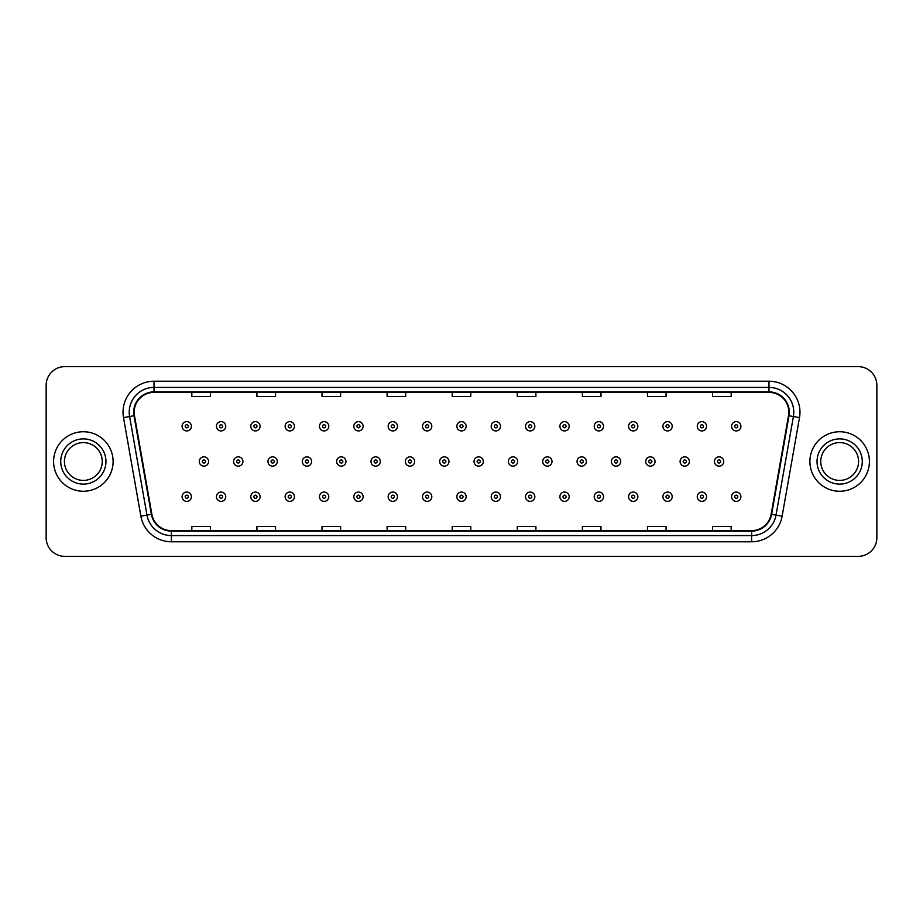 <?xml version="1.0" encoding="UTF-8"?>
<svg xmlns="http://www.w3.org/2000/svg" width="923" height="923" viewBox="0 0 923 923"><rect width="100%" height="100%" fill="white"/><g stroke="black" fill="none" stroke-linecap="round" stroke-linejoin="round"><path stroke-width="1.38" d="M53.592 461.5A29.755 29.755 0 0 0 83.347 491.255A29.755 29.755 0 0 0 113.102 461.5A29.755 29.755 0 0 0 83.347 431.745A29.755 29.755 0 0 0 53.592 461.5A29.755 29.755 0 0 0 83.347 491.255A29.755 29.755 0 0 0 113.102 461.5A29.755 29.755 0 0 0 83.347 431.745A29.755 29.755 0 0 0 53.592 461.5M809.898 461.5A29.755 29.755 0 0 0 839.653 491.255A29.755 29.755 0 0 0 869.408 461.5A29.755 29.755 0 0 0 839.653 431.745A29.755 29.755 0 0 0 809.898 461.5A29.755 29.755 0 0 0 839.653 491.255A29.755 29.755 0 0 0 869.408 461.5A29.755 29.755 0 0 0 839.653 431.745A29.755 29.755 0 0 0 809.898 461.5M134.181 412.212A19.833 19.833 0 0 1 154.014 392.379L768.986 392.379A19.833 19.833 0 0 1 788.519 415.662L771.143 514.226A19.833 19.833 0 0 1 751.599 530.621L171.401 530.621A19.833 19.833 0 0 1 151.857 514.226L134.481 415.662A19.833 19.833 0 0 1 134.181 412.212M133.685 412.212A20.329 20.329 0 0 0 133.997 415.742L151.372 514.319A20.329 20.329 0 0 0 171.401 531.117L751.599 531.117A20.329 20.329 0 0 0 771.628 514.319L789.003 415.742A20.329 20.329 0 0 0 768.986 391.883L154.014 391.883A20.329 20.329 0 0 0 133.685 412.212M123.497 417.6A31.001 31.001 0 0 1 154.014 381.222L768.986 381.222A31.001 31.001 0 0 1 799.503 417.6L782.127 516.165A31.001 31.001 0 0 1 751.599 541.778L171.401 541.778A31.001 31.001 0 0 1 140.873 516.165L123.497 417.6L129.601 416.527A24.794 24.794 0 0 1 154.014 387.418L768.986 387.418A24.794 24.794 0 0 1 793.399 416.527L776.024 515.092A24.794 24.794 0 0 1 751.599 535.582L171.401 535.582A24.794 24.794 0 0 1 146.976 515.092L129.601 416.527A24.794 24.794 0 0 1 129.22 412.212M876.85 385.249A18.598 18.598 0 0 0 858.252 366.65L64.748 366.65A18.598 18.598 0 0 0 46.15 385.249L46.15 537.751A18.598 18.598 0 0 0 64.748 556.35L858.252 556.35A18.598 18.598 0 0 0 876.85 537.751L876.85 385.249L876.85 537.751M452.201 392.379L452.201 396.578L470.799 396.578L470.799 392.379M387.106 392.379L387.106 396.578L405.705 396.578L405.705 392.379M322.012 392.379L322.012 396.578L340.61 396.578L340.61 392.379M256.929 392.379L256.929 396.578L275.527 396.578L275.527 392.379M191.834 392.379L191.834 396.578L210.432 396.578L210.432 392.379M517.295 392.379L517.295 396.578L535.894 396.578L535.894 392.379M582.39 392.379L582.39 396.578L600.988 396.578L600.988 392.379M647.473 392.379L647.473 396.578L666.071 396.578L666.071 392.379M712.568 392.379L712.568 396.578L731.166 396.578L731.166 392.379M470.799 530.621L470.799 526.422L452.201 526.422L452.201 530.621M405.705 530.621L405.705 526.422L387.106 526.422L387.106 530.621M340.61 530.621L340.61 526.422L322.012 526.422L322.012 530.621M275.527 530.621L275.527 526.422L256.929 526.422L256.929 530.621M210.432 530.621L210.432 526.422L191.834 526.422L191.834 530.621M535.894 530.621L535.894 526.422L517.295 526.422L517.295 530.621M600.988 530.621L600.988 526.422L582.39 526.422L582.39 530.621M666.071 530.621L666.071 526.422L647.473 526.422L647.473 530.621M731.166 530.621L731.166 526.422L712.568 526.422L712.568 530.621M46.15 385.249L46.15 537.751M858.252 366.65L64.748 366.65M64.748 556.35L858.252 556.35M191.396 426.288A4.65 4.65 0 0 1 186.746 430.937A4.65 4.65 0 0 1 182.096 426.288A4.65 4.65 0 0 1 186.746 421.638A4.65 4.65 0 0 1 191.396 426.288A4.65 4.65 0 0 0 186.746 421.638A4.65 4.65 0 0 0 182.096 426.288M199.276 461.5A4.65 4.65 0 0 1 203.925 456.85A4.65 4.65 0 0 1 208.575 461.5A4.65 4.65 0 0 1 203.925 466.15A4.65 4.65 0 0 1 199.276 461.5A4.65 4.65 0 0 0 203.925 466.15A4.65 4.65 0 0 0 208.575 461.5M182.096 496.712A4.65 4.65 0 0 1 186.746 492.063A4.65 4.65 0 0 1 191.396 496.712A4.65 4.65 0 0 1 186.746 501.362A4.65 4.65 0 0 1 182.096 496.712A4.65 4.65 0 0 0 186.746 501.362A4.65 4.65 0 0 0 191.396 496.712M102.245 461.5A18.898 18.898 0 0 0 83.347 442.602A18.898 18.898 0 0 0 64.448 461.5A18.898 18.898 0 0 0 83.347 480.398A18.898 18.898 0 0 0 102.245 461.5A18.898 18.898 0 0 1 83.347 480.398A18.898 18.898 0 0 1 64.448 461.5M225.743 426.288A4.65 4.65 0 0 1 221.093 430.937A4.65 4.65 0 0 1 216.444 426.288A4.65 4.65 0 0 1 221.093 421.638A4.65 4.65 0 0 1 225.743 426.288A4.65 4.65 0 0 0 221.093 421.638A4.65 4.65 0 0 0 216.444 426.288M260.09 426.288A4.65 4.65 0 0 1 255.44 430.937A4.65 4.65 0 0 1 250.791 426.288A4.65 4.65 0 0 1 255.44 421.638A4.65 4.65 0 0 1 260.09 426.288A4.65 4.65 0 0 0 255.44 421.638A4.65 4.65 0 0 0 250.791 426.288M294.425 426.288A4.65 4.65 0 0 1 289.776 430.937A4.65 4.65 0 0 1 285.126 426.288A4.65 4.65 0 0 1 289.776 421.638A4.65 4.65 0 0 1 294.425 426.288A4.65 4.65 0 0 0 289.776 421.638A4.65 4.65 0 0 0 285.126 426.288M328.773 426.288A4.65 4.65 0 0 1 324.123 430.937A4.65 4.65 0 0 1 319.473 426.288A4.65 4.65 0 0 1 324.123 421.638A4.65 4.65 0 0 1 328.773 426.288A4.65 4.65 0 0 0 324.123 421.638A4.65 4.65 0 0 0 319.473 426.288M233.611 461.5A4.65 4.65 0 0 1 238.261 456.85A4.65 4.65 0 0 1 242.911 461.5A4.65 4.65 0 0 1 238.261 466.15A4.65 4.65 0 0 1 233.611 461.5A4.65 4.65 0 0 0 238.261 466.15A4.65 4.65 0 0 0 242.911 461.5M267.958 461.5A4.65 4.65 0 0 1 272.608 456.85A4.65 4.65 0 0 1 277.258 461.5A4.65 4.65 0 0 1 272.608 466.15A4.65 4.65 0 0 1 267.958 461.5A4.65 4.65 0 0 0 272.608 466.15A4.65 4.65 0 0 0 277.258 461.5M302.306 461.5A4.65 4.65 0 0 1 306.955 456.85A4.65 4.65 0 0 1 311.605 461.5A4.65 4.65 0 0 1 306.955 466.15A4.65 4.65 0 0 1 302.306 461.5A4.65 4.65 0 0 0 306.955 466.15A4.65 4.65 0 0 0 311.605 461.5M858.552 461.5A18.898 18.898 0 0 0 839.653 442.602A18.898 18.898 0 0 0 820.755 461.5A18.898 18.898 0 0 0 839.653 480.398A18.898 18.898 0 0 0 858.552 461.5A18.898 18.898 0 0 1 839.653 480.398A18.898 18.898 0 0 1 820.755 461.5M363.12 426.288A4.65 4.65 0 0 1 358.47 430.937A4.65 4.65 0 0 1 353.821 426.288A4.65 4.65 0 0 1 358.47 421.638A4.65 4.65 0 0 1 363.12 426.288A4.65 4.65 0 0 0 358.47 421.638A4.65 4.65 0 0 0 353.821 426.288M397.467 426.288A4.65 4.65 0 0 1 392.817 430.937A4.65 4.65 0 0 1 388.168 426.288A4.65 4.65 0 0 1 392.817 421.638A4.65 4.65 0 0 1 397.467 426.288A4.65 4.65 0 0 0 392.817 421.638A4.65 4.65 0 0 0 388.168 426.288M431.802 426.288A4.65 4.65 0 0 1 427.153 430.937A4.65 4.65 0 0 1 422.503 426.288A4.65 4.65 0 0 1 427.153 421.638A4.65 4.65 0 0 1 431.802 426.288A4.65 4.65 0 0 0 427.153 421.638A4.65 4.65 0 0 0 422.503 426.288M336.653 461.5A4.65 4.65 0 0 1 341.291 456.85A4.65 4.65 0 0 1 345.94 461.5A4.65 4.65 0 0 1 341.291 466.15A4.65 4.65 0 0 1 336.653 461.5A4.65 4.65 0 0 0 341.291 466.15A4.65 4.65 0 0 0 345.94 461.5M370.988 461.5A4.65 4.65 0 0 1 375.638 456.85A4.65 4.65 0 0 1 380.288 461.5A4.65 4.65 0 0 1 375.638 466.15A4.65 4.65 0 0 1 370.988 461.5A4.65 4.65 0 0 0 375.638 466.15A4.65 4.65 0 0 0 380.288 461.5M405.335 461.5A4.65 4.65 0 0 1 409.985 456.85A4.65 4.65 0 0 1 414.635 461.5A4.65 4.65 0 0 1 409.985 466.15A4.65 4.65 0 0 1 405.335 461.5A4.65 4.65 0 0 0 409.985 466.15A4.65 4.65 0 0 0 414.635 461.5M466.15 426.288A4.65 4.65 0 0 1 461.5 430.937A4.65 4.65 0 0 1 456.85 426.288A4.65 4.65 0 0 1 461.5 421.638A4.65 4.65 0 0 1 466.15 426.288A4.65 4.65 0 0 0 461.5 421.638A4.65 4.65 0 0 0 456.85 426.288M500.497 426.288A4.65 4.65 0 0 1 495.847 430.937A4.65 4.65 0 0 1 491.198 426.288A4.65 4.65 0 0 1 495.847 421.638A4.65 4.65 0 0 1 500.497 426.288A4.65 4.65 0 0 0 495.847 421.638A4.65 4.65 0 0 0 491.198 426.288M534.832 426.288A4.65 4.65 0 0 1 530.183 430.937A4.65 4.65 0 0 1 525.533 426.288A4.65 4.65 0 0 1 530.183 421.638A4.65 4.65 0 0 1 534.832 426.288A4.65 4.65 0 0 0 530.183 421.638A4.65 4.65 0 0 0 525.533 426.288M569.179 426.288A4.65 4.65 0 0 1 564.53 430.937A4.65 4.65 0 0 1 559.88 426.288A4.65 4.65 0 0 1 564.53 421.638A4.65 4.65 0 0 1 569.179 426.288A4.65 4.65 0 0 0 564.53 421.638A4.65 4.65 0 0 0 559.88 426.288M603.527 426.288A4.65 4.65 0 0 1 598.877 430.937A4.65 4.65 0 0 1 594.227 426.288A4.65 4.65 0 0 1 598.877 421.638A4.65 4.65 0 0 1 603.527 426.288A4.65 4.65 0 0 0 598.877 421.638A4.65 4.65 0 0 0 594.227 426.288M439.683 461.5A4.65 4.65 0 0 1 444.332 456.85A4.65 4.65 0 0 1 448.982 461.5A4.65 4.65 0 0 1 444.332 466.15A4.65 4.65 0 0 1 439.683 461.5A4.65 4.65 0 0 0 444.332 466.15A4.65 4.65 0 0 0 448.982 461.5M474.018 461.5A4.65 4.65 0 0 1 478.668 456.85A4.65 4.65 0 0 1 483.317 461.5A4.65 4.65 0 0 1 478.668 466.15A4.65 4.65 0 0 1 474.018 461.5A4.65 4.65 0 0 0 478.668 466.15A4.65 4.65 0 0 0 483.317 461.5M508.365 461.5A4.65 4.65 0 0 1 513.015 456.85A4.65 4.65 0 0 1 517.665 461.5A4.65 4.65 0 0 1 513.015 466.15A4.65 4.65 0 0 1 508.365 461.5A4.65 4.65 0 0 0 513.015 466.15A4.65 4.65 0 0 0 517.665 461.5M542.712 461.5A4.65 4.65 0 0 1 547.362 456.85A4.65 4.65 0 0 1 552.012 461.5A4.65 4.65 0 0 1 547.362 466.15A4.65 4.65 0 0 1 542.712 461.5A4.65 4.65 0 0 0 547.362 466.15A4.65 4.65 0 0 0 552.012 461.5M577.06 461.5A4.65 4.65 0 0 1 581.709 456.85A4.65 4.65 0 0 1 586.347 461.5A4.65 4.65 0 0 1 581.709 466.15A4.65 4.65 0 0 1 577.06 461.5A4.65 4.65 0 0 0 581.709 466.15A4.65 4.65 0 0 0 586.347 461.5M637.874 426.288A4.65 4.65 0 0 1 633.224 430.937A4.65 4.65 0 0 1 628.575 426.288A4.65 4.65 0 0 1 633.224 421.638A4.65 4.65 0 0 1 637.874 426.288A4.65 4.65 0 0 0 633.224 421.638A4.65 4.65 0 0 0 628.575 426.288M672.209 426.288A4.65 4.65 0 0 1 667.56 430.937A4.65 4.65 0 0 1 662.91 426.288A4.65 4.65 0 0 1 667.56 421.638A4.65 4.65 0 0 1 672.209 426.288A4.65 4.65 0 0 0 667.56 421.638A4.65 4.65 0 0 0 662.91 426.288M706.557 426.288A4.65 4.65 0 0 1 701.907 430.937A4.65 4.65 0 0 1 697.257 426.288A4.65 4.65 0 0 1 701.907 421.638A4.65 4.65 0 0 1 706.557 426.288A4.65 4.65 0 0 0 701.907 421.638A4.65 4.65 0 0 0 697.257 426.288M740.904 426.288A4.65 4.65 0 0 1 736.254 430.937A4.65 4.65 0 0 1 731.604 426.288A4.65 4.65 0 0 1 736.254 421.638A4.65 4.65 0 0 1 740.904 426.288A4.65 4.65 0 0 0 736.254 421.638A4.65 4.65 0 0 0 731.604 426.288M611.395 461.5A4.65 4.65 0 0 1 616.045 456.85A4.65 4.65 0 0 1 620.694 461.5A4.65 4.65 0 0 1 616.045 466.15A4.65 4.65 0 0 1 611.395 461.5A4.65 4.65 0 0 0 616.045 466.15A4.65 4.65 0 0 0 620.694 461.5M645.742 461.5A4.65 4.65 0 0 1 650.392 456.85A4.65 4.65 0 0 1 655.042 461.5A4.65 4.65 0 0 1 650.392 466.15A4.65 4.65 0 0 1 645.742 461.5A4.65 4.65 0 0 0 650.392 466.15A4.65 4.65 0 0 0 655.042 461.5M680.089 461.5A4.65 4.65 0 0 1 684.739 456.85A4.65 4.65 0 0 1 689.389 461.5A4.65 4.65 0 0 1 684.739 466.15A4.65 4.65 0 0 1 680.089 461.5A4.65 4.65 0 0 0 684.739 466.15A4.65 4.65 0 0 0 689.389 461.5M714.425 461.5A4.65 4.65 0 0 1 719.075 456.85A4.65 4.65 0 0 1 723.724 461.5A4.65 4.65 0 0 1 719.075 466.15A4.65 4.65 0 0 1 714.425 461.5A4.65 4.65 0 0 0 719.075 466.15A4.65 4.65 0 0 0 723.724 461.5M216.444 496.712A4.65 4.65 0 0 1 221.093 492.063A4.65 4.65 0 0 1 225.743 496.712A4.65 4.65 0 0 1 221.093 501.362A4.65 4.65 0 0 1 216.444 496.712A4.65 4.65 0 0 0 221.093 501.362A4.65 4.65 0 0 0 225.743 496.712M250.791 496.712A4.65 4.65 0 0 1 255.44 492.063A4.65 4.65 0 0 1 260.09 496.712A4.65 4.65 0 0 1 255.44 501.362A4.65 4.65 0 0 1 250.791 496.712A4.65 4.65 0 0 0 255.44 501.362A4.65 4.65 0 0 0 260.09 496.712M285.126 496.712A4.65 4.65 0 0 1 289.776 492.063A4.65 4.65 0 0 1 294.425 496.712A4.65 4.65 0 0 1 289.776 501.362A4.65 4.65 0 0 1 285.126 496.712A4.65 4.65 0 0 0 289.776 501.362A4.65 4.65 0 0 0 294.425 496.712M319.473 496.712A4.65 4.65 0 0 1 324.123 492.063A4.65 4.65 0 0 1 328.773 496.712A4.65 4.65 0 0 1 324.123 501.362A4.65 4.65 0 0 1 319.473 496.712A4.65 4.65 0 0 0 324.123 501.362A4.65 4.65 0 0 0 328.773 496.712M353.821 496.712A4.65 4.65 0 0 1 358.47 492.063A4.65 4.65 0 0 1 363.12 496.712A4.65 4.65 0 0 1 358.47 501.362A4.65 4.65 0 0 1 353.821 496.712A4.65 4.65 0 0 0 358.47 501.362A4.65 4.65 0 0 0 363.12 496.712M388.168 496.712A4.65 4.65 0 0 1 392.817 492.063A4.65 4.65 0 0 1 397.467 496.712A4.65 4.65 0 0 1 392.817 501.362A4.65 4.65 0 0 1 388.168 496.712A4.65 4.65 0 0 0 392.817 501.362A4.65 4.65 0 0 0 397.467 496.712M422.503 496.712A4.65 4.65 0 0 1 427.153 492.063A4.65 4.65 0 0 1 431.802 496.712A4.65 4.65 0 0 1 427.153 501.362A4.65 4.65 0 0 1 422.503 496.712A4.65 4.65 0 0 0 427.153 501.362A4.65 4.65 0 0 0 431.802 496.712M456.85 496.712A4.65 4.65 0 0 1 461.5 492.063A4.65 4.65 0 0 1 466.15 496.712A4.65 4.65 0 0 1 461.5 501.362A4.65 4.65 0 0 1 456.85 496.712A4.65 4.65 0 0 0 461.5 501.362A4.65 4.65 0 0 0 466.15 496.712M491.198 496.712A4.65 4.65 0 0 1 495.847 492.063A4.65 4.65 0 0 1 500.497 496.712A4.65 4.65 0 0 1 495.847 501.362A4.65 4.65 0 0 1 491.198 496.712A4.65 4.65 0 0 0 495.847 501.362A4.65 4.65 0 0 0 500.497 496.712M525.533 496.712A4.65 4.65 0 0 1 530.183 492.063A4.65 4.65 0 0 1 534.832 496.712A4.65 4.65 0 0 1 530.183 501.362A4.65 4.65 0 0 1 525.533 496.712A4.65 4.65 0 0 0 530.183 501.362A4.65 4.65 0 0 0 534.832 496.712M559.88 496.712A4.65 4.65 0 0 1 564.53 492.063A4.65 4.65 0 0 1 569.179 496.712A4.65 4.65 0 0 1 564.53 501.362A4.65 4.65 0 0 1 559.88 496.712A4.65 4.65 0 0 0 564.53 501.362A4.65 4.65 0 0 0 569.179 496.712M594.227 496.712A4.65 4.65 0 0 1 598.877 492.063A4.65 4.65 0 0 1 603.527 496.712A4.65 4.65 0 0 1 598.877 501.362A4.65 4.65 0 0 1 594.227 496.712A4.65 4.65 0 0 0 598.877 501.362A4.65 4.65 0 0 0 603.527 496.712M628.575 496.712A4.65 4.65 0 0 1 633.224 492.063A4.65 4.65 0 0 1 637.874 496.712A4.65 4.65 0 0 1 633.224 501.362A4.65 4.65 0 0 1 628.575 496.712A4.65 4.65 0 0 0 633.224 501.362A4.65 4.65 0 0 0 637.874 496.712M662.91 496.712A4.65 4.65 0 0 1 667.56 492.063A4.65 4.65 0 0 1 672.209 496.712A4.65 4.65 0 0 1 667.56 501.362A4.65 4.65 0 0 1 662.91 496.712A4.65 4.65 0 0 0 667.56 501.362A4.65 4.65 0 0 0 672.209 496.712M697.257 496.712A4.65 4.65 0 0 1 701.907 492.063A4.65 4.65 0 0 1 706.557 496.712A4.65 4.65 0 0 1 701.907 501.362A4.65 4.65 0 0 1 697.257 496.712A4.65 4.65 0 0 0 701.907 501.362A4.65 4.65 0 0 0 706.557 496.712M731.604 496.712A4.65 4.65 0 0 1 736.254 492.063A4.65 4.65 0 0 1 740.904 496.712A4.65 4.65 0 0 1 736.254 501.362A4.65 4.65 0 0 1 731.604 496.712A4.65 4.65 0 0 0 736.254 501.362A4.65 4.65 0 0 0 740.904 496.712M768.986 381.222L768.986 391.883M129.601 416.527L133.997 415.742M171.401 541.778L171.401 531.117M751.599 531.117L751.599 541.778M771.628 514.319L782.127 516.165M140.873 516.165L151.372 514.319M789.003 415.742L799.503 417.6M154.014 381.222L154.014 391.883M185.2 426.288A1.546 1.546 0 0 0 186.746 427.834A1.546 1.546 0 0 0 188.304 426.288A1.546 1.546 0 0 0 186.746 424.742A1.546 1.546 0 0 0 185.2 426.288M205.471 461.5A1.546 1.546 0 0 0 203.925 459.954A1.546 1.546 0 0 0 202.368 461.5A1.546 1.546 0 0 0 203.925 463.046A1.546 1.546 0 0 0 205.471 461.5M188.304 496.712A1.546 1.546 0 0 0 186.746 495.166A1.546 1.546 0 0 0 185.2 496.712A1.546 1.546 0 0 0 186.746 498.258A1.546 1.546 0 0 0 188.304 496.712M105.96 461.5A22.614 22.614 0 0 0 83.347 438.887A22.614 22.614 0 0 0 60.733 461.5A22.614 22.614 0 0 0 83.347 484.114A22.614 22.614 0 0 0 105.96 461.5M219.547 426.288A1.546 1.546 0 0 0 221.093 427.834A1.546 1.546 0 0 0 222.639 426.288A1.546 1.546 0 0 0 221.093 424.742A1.546 1.546 0 0 0 219.547 426.288M253.883 426.288A1.546 1.546 0 0 0 255.44 427.834A1.546 1.546 0 0 0 256.986 426.288A1.546 1.546 0 0 0 255.44 424.742A1.546 1.546 0 0 0 253.883 426.288M288.23 426.288A1.546 1.546 0 0 0 289.776 427.834A1.546 1.546 0 0 0 291.333 426.288A1.546 1.546 0 0 0 289.776 424.742A1.546 1.546 0 0 0 288.23 426.288M322.577 426.288A1.546 1.546 0 0 0 324.123 427.834A1.546 1.546 0 0 0 325.669 426.288A1.546 1.546 0 0 0 324.123 424.742A1.546 1.546 0 0 0 322.577 426.288M239.818 461.5A1.546 1.546 0 0 0 238.261 459.954A1.546 1.546 0 0 0 236.715 461.5A1.546 1.546 0 0 0 238.261 463.046A1.546 1.546 0 0 0 239.818 461.5M274.154 461.5A1.546 1.546 0 0 0 272.608 459.954A1.546 1.546 0 0 0 271.062 461.5A1.546 1.546 0 0 0 272.608 463.046A1.546 1.546 0 0 0 274.154 461.5M308.501 461.5A1.546 1.546 0 0 0 306.955 459.954A1.546 1.546 0 0 0 305.398 461.5A1.546 1.546 0 0 0 306.955 463.046A1.546 1.546 0 0 0 308.501 461.5M862.267 461.5A22.614 22.614 0 0 0 839.653 438.887A22.614 22.614 0 0 0 817.04 461.5A22.614 22.614 0 0 0 839.653 484.114A22.614 22.614 0 0 0 862.267 461.5M356.924 426.288A1.546 1.546 0 0 0 358.47 427.834A1.546 1.546 0 0 0 360.016 426.288A1.546 1.546 0 0 0 358.47 424.742A1.546 1.546 0 0 0 356.924 426.288M391.26 426.288A1.546 1.546 0 0 0 392.817 427.834A1.546 1.546 0 0 0 394.363 426.288A1.546 1.546 0 0 0 392.817 424.742A1.546 1.546 0 0 0 391.26 426.288M425.607 426.288A1.546 1.546 0 0 0 427.153 427.834A1.546 1.546 0 0 0 428.71 426.288A1.546 1.546 0 0 0 427.153 424.742A1.546 1.546 0 0 0 425.607 426.288M342.848 461.5A1.546 1.546 0 0 0 341.291 459.954A1.546 1.546 0 0 0 339.745 461.5A1.546 1.546 0 0 0 341.291 463.046A1.546 1.546 0 0 0 342.848 461.5M377.195 461.5A1.546 1.546 0 0 0 375.638 459.954A1.546 1.546 0 0 0 374.092 461.5A1.546 1.546 0 0 0 375.638 463.046A1.546 1.546 0 0 0 377.195 461.5M411.531 461.5A1.546 1.546 0 0 0 409.985 459.954A1.546 1.546 0 0 0 408.439 461.5A1.546 1.546 0 0 0 409.985 463.046A1.546 1.546 0 0 0 411.531 461.5M459.954 426.288A1.546 1.546 0 0 0 461.5 427.834A1.546 1.546 0 0 0 463.046 426.288A1.546 1.546 0 0 0 461.5 424.742A1.546 1.546 0 0 0 459.954 426.288M494.29 426.288A1.546 1.546 0 0 0 495.847 427.834A1.546 1.546 0 0 0 497.393 426.288A1.546 1.546 0 0 0 495.847 424.742A1.546 1.546 0 0 0 494.29 426.288M528.637 426.288A1.546 1.546 0 0 0 530.183 427.834A1.546 1.546 0 0 0 531.74 426.288A1.546 1.546 0 0 0 530.183 424.742A1.546 1.546 0 0 0 528.637 426.288M562.984 426.288A1.546 1.546 0 0 0 564.53 427.834A1.546 1.546 0 0 0 566.076 426.288A1.546 1.546 0 0 0 564.53 424.742A1.546 1.546 0 0 0 562.984 426.288M597.331 426.288A1.546 1.546 0 0 0 598.877 427.834A1.546 1.546 0 0 0 600.423 426.288A1.546 1.546 0 0 0 598.877 424.742A1.546 1.546 0 0 0 597.331 426.288M445.878 461.5A1.546 1.546 0 0 0 444.332 459.954A1.546 1.546 0 0 0 442.775 461.5A1.546 1.546 0 0 0 444.332 463.046A1.546 1.546 0 0 0 445.878 461.5M480.225 461.5A1.546 1.546 0 0 0 478.668 459.954A1.546 1.546 0 0 0 477.122 461.5A1.546 1.546 0 0 0 478.668 463.046A1.546 1.546 0 0 0 480.225 461.5M514.561 461.5A1.546 1.546 0 0 0 513.015 459.954A1.546 1.546 0 0 0 511.469 461.5A1.546 1.546 0 0 0 513.015 463.046A1.546 1.546 0 0 0 514.561 461.5M548.908 461.5A1.546 1.546 0 0 0 547.362 459.954A1.546 1.546 0 0 0 545.805 461.5A1.546 1.546 0 0 0 547.362 463.046A1.546 1.546 0 0 0 548.908 461.5M583.255 461.5A1.546 1.546 0 0 0 581.709 459.954A1.546 1.546 0 0 0 580.152 461.5A1.546 1.546 0 0 0 581.709 463.046A1.546 1.546 0 0 0 583.255 461.5M631.667 426.288A1.546 1.546 0 0 0 633.224 427.834A1.546 1.546 0 0 0 634.77 426.288A1.546 1.546 0 0 0 633.224 424.742A1.546 1.546 0 0 0 631.667 426.288M666.014 426.288A1.546 1.546 0 0 0 667.56 427.834A1.546 1.546 0 0 0 669.117 426.288A1.546 1.546 0 0 0 667.56 424.742A1.546 1.546 0 0 0 666.014 426.288M700.361 426.288A1.546 1.546 0 0 0 701.907 427.834A1.546 1.546 0 0 0 703.453 426.288A1.546 1.546 0 0 0 701.907 424.742A1.546 1.546 0 0 0 700.361 426.288M734.696 426.288A1.546 1.546 0 0 0 736.254 427.834A1.546 1.546 0 0 0 737.8 426.288A1.546 1.546 0 0 0 736.254 424.742A1.546 1.546 0 0 0 734.696 426.288M617.602 461.5A1.546 1.546 0 0 0 616.045 459.954A1.546 1.546 0 0 0 614.499 461.5A1.546 1.546 0 0 0 616.045 463.046A1.546 1.546 0 0 0 617.602 461.5M651.938 461.5A1.546 1.546 0 0 0 650.392 459.954A1.546 1.546 0 0 0 648.846 461.5A1.546 1.546 0 0 0 650.392 463.046A1.546 1.546 0 0 0 651.938 461.5M686.285 461.5A1.546 1.546 0 0 0 684.739 459.954A1.546 1.546 0 0 0 683.182 461.5A1.546 1.546 0 0 0 684.739 463.046A1.546 1.546 0 0 0 686.285 461.5M720.632 461.5A1.546 1.546 0 0 0 719.075 459.954A1.546 1.546 0 0 0 717.529 461.5A1.546 1.546 0 0 0 719.075 463.046A1.546 1.546 0 0 0 720.632 461.5M222.639 496.712A1.546 1.546 0 0 0 221.093 495.166A1.546 1.546 0 0 0 219.547 496.712A1.546 1.546 0 0 0 221.093 498.258A1.546 1.546 0 0 0 222.639 496.712M256.986 496.712A1.546 1.546 0 0 0 255.44 495.166A1.546 1.546 0 0 0 253.883 496.712A1.546 1.546 0 0 0 255.44 498.258A1.546 1.546 0 0 0 256.986 496.712M291.333 496.712A1.546 1.546 0 0 0 289.776 495.166A1.546 1.546 0 0 0 288.23 496.712A1.546 1.546 0 0 0 289.776 498.258A1.546 1.546 0 0 0 291.333 496.712M325.669 496.712A1.546 1.546 0 0 0 324.123 495.166A1.546 1.546 0 0 0 322.577 496.712A1.546 1.546 0 0 0 324.123 498.258A1.546 1.546 0 0 0 325.669 496.712M360.016 496.712A1.546 1.546 0 0 0 358.47 495.166A1.546 1.546 0 0 0 356.924 496.712A1.546 1.546 0 0 0 358.47 498.258A1.546 1.546 0 0 0 360.016 496.712M394.363 496.712A1.546 1.546 0 0 0 392.817 495.166A1.546 1.546 0 0 0 391.26 496.712A1.546 1.546 0 0 0 392.817 498.258A1.546 1.546 0 0 0 394.363 496.712M428.71 496.712A1.546 1.546 0 0 0 427.153 495.166A1.546 1.546 0 0 0 425.607 496.712A1.546 1.546 0 0 0 427.153 498.258A1.546 1.546 0 0 0 428.71 496.712M463.046 496.712A1.546 1.546 0 0 0 461.5 495.166A1.546 1.546 0 0 0 459.954 496.712A1.546 1.546 0 0 0 461.5 498.258A1.546 1.546 0 0 0 463.046 496.712M497.393 496.712A1.546 1.546 0 0 0 495.847 495.166A1.546 1.546 0 0 0 494.29 496.712A1.546 1.546 0 0 0 495.847 498.258A1.546 1.546 0 0 0 497.393 496.712M531.74 496.712A1.546 1.546 0 0 0 530.183 495.166A1.546 1.546 0 0 0 528.637 496.712A1.546 1.546 0 0 0 530.183 498.258A1.546 1.546 0 0 0 531.74 496.712M566.076 496.712A1.546 1.546 0 0 0 564.53 495.166A1.546 1.546 0 0 0 562.984 496.712A1.546 1.546 0 0 0 564.53 498.258A1.546 1.546 0 0 0 566.076 496.712M600.423 496.712A1.546 1.546 0 0 0 598.877 495.166A1.546 1.546 0 0 0 597.331 496.712A1.546 1.546 0 0 0 598.877 498.258A1.546 1.546 0 0 0 600.423 496.712M634.77 496.712A1.546 1.546 0 0 0 633.224 495.166A1.546 1.546 0 0 0 631.667 496.712A1.546 1.546 0 0 0 633.224 498.258A1.546 1.546 0 0 0 634.77 496.712M669.117 496.712A1.546 1.546 0 0 0 667.56 495.166A1.546 1.546 0 0 0 666.014 496.712A1.546 1.546 0 0 0 667.56 498.258A1.546 1.546 0 0 0 669.117 496.712M703.453 496.712A1.546 1.546 0 0 0 701.907 495.166A1.546 1.546 0 0 0 700.361 496.712A1.546 1.546 0 0 0 701.907 498.258A1.546 1.546 0 0 0 703.453 496.712M737.8 496.712A1.546 1.546 0 0 0 736.254 495.166A1.546 1.546 0 0 0 734.696 496.712A1.546 1.546 0 0 0 736.254 498.258A1.546 1.546 0 0 0 737.8 496.712"/></g></svg>
